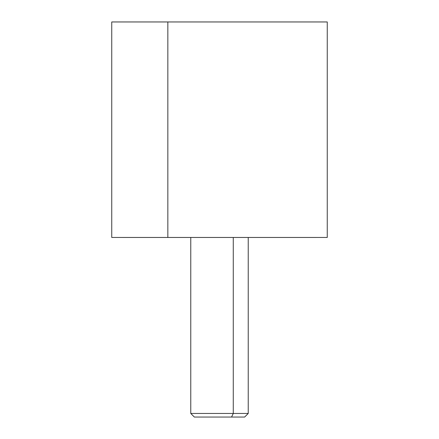 <?xml version="1.0" encoding="UTF-8"?>
<svg xmlns="http://www.w3.org/2000/svg" width="439" height="439" viewBox="0 0 439 439"><rect width="100%" height="100%" fill="white"/><g stroke="black" fill="none" stroke-linecap="round" stroke-linejoin="round"><path stroke-width="0.66" d="M111.747 21.955L167.841 21.955L167.841 237.461L111.747 237.461L111.747 21.955M167.841 21.955L327.253 21.955L327.253 237.461L167.841 237.461L167.841 21.955L271.159 21.955M167.841 237.461L271.159 237.461M207.444 417.05L231.556 417.05L233.274 413.456L231.556 417.05L244.644 417.05L248.233 413.456L233.274 413.456L233.274 237.466L316.475 237.466L122.525 237.466L233.274 237.466L233.274 413.456L190.767 413.456L248.233 413.456L248.233 237.466M233.274 237.466L205.726 237.466M231.556 417.05L194.356 417.05L190.767 413.456L190.767 237.466M233.274 21.95L205.726 21.95"/></g></svg>
